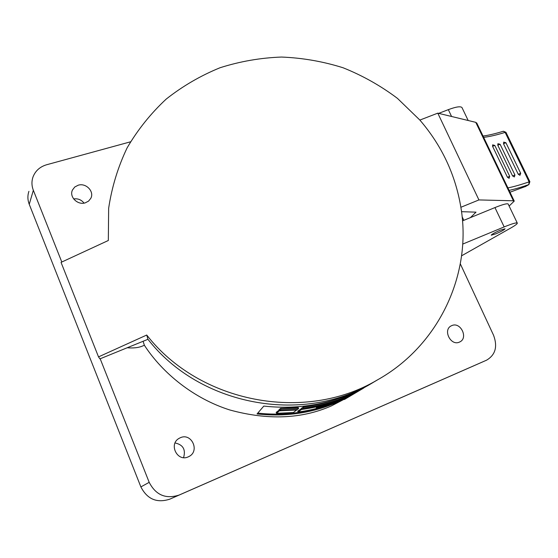 <?xml version="1.0" encoding="UTF-8"?>
<svg xmlns="http://www.w3.org/2000/svg" width="558" height="558" viewBox="0 0 558 558"><rect width="100%" height="100%" fill="white"/><g stroke="black" fill="none" stroke-linecap="round" stroke-linejoin="round"><path stroke-width="0.84" d="M497.764 145.192L497.896 143.699L500.114 144.278L497.764 145.192L512.579 175.937L514.936 175.003L500.114 144.278M514.936 175.003L514.364 176.949L512.579 175.937M492.575 146.315L492.637 144.857L494.827 145.464L492.575 146.315L507.438 177.235L509.705 176.363L494.827 145.464M509.705 176.363L509.105 178.33L507.438 177.235M483.647 137.352C489.485 136.668 496.648 135.008 505.136 132.386L503.393 131.235L505.946 132.309L505.136 132.386L529.103 181.866L529.891 181.727L505.96 132.33M529.891 181.727L528.831 184.6L529.103 181.866C520.663 184.768 513.597 186.777 507.913 187.893M503.888 142.067L503.483 143.699L518.256 174.284L519.951 175.31L520.691 173.294L518.256 174.284M509.991 192.224L525.496 186.477M476.895 123.283L475.765 122.342L513.416 200.789L514.246 201.096L509.119 206.028M461.515 211.677L476.009 212.159L470.415 217.62M513.416 200.789L478.924 199.931L437.793 113.148L475.765 122.342M437.793 113.148L419.867 120.075L397.429 98.354C380.682 85.758 362.56 75.56 343.058 67.762C323.019 61.457 302.506 57.886 281.518 57.049C260.53 57.816 240.045 61.38 220.061 67.734C200.643 75.644 182.696 86.085 166.228 99.066C150.855 113.365 137.826 129.616 127.14 147.821C118.003 166.919 111.837 187.07 108.65 208.274L108.329 240.491L61.045 262.372L98.522 356.89L99.903 358.885L147.954 339.299L146.733 335.03C199.666 403.057 304.919 422.873 377.062 380.124C439.376 345.555 472.221 273.483 460.873 207.276L478.924 199.931M147.954 339.299C199.443 405.478 301.752 424.736 372.026 383.109L377.689 379.768L372.026 383.109C301.752 424.736 199.443 405.478 147.954 339.299M460.873 207.276C455.391 174.57 441.727 145.505 419.867 120.075M98.522 356.89L146.733 335.03M349.468 396.494L331.347 405.945C301.578 419.002 267.77 420.355 229.917 410.004C193.919 398.649 162.671 373.379 144.382 345.283L143.092 341.28M357.225 391.89L351.631 395.21C322.531 411.351 290.997 417.6 257.043 413.945L263.808 406.085C301.243 410.13 335.937 403.288 367.889 385.564L373.037 382.537M78.176 185.221C86.016 182.606 94.63 191.624 90.766 198.397L88.541 201.138L85.297 202.826C77.625 205.47 68.955 196.779 72.484 189.978L74.751 187.014L78.176 185.221M451.813 325.593C460.559 321.492 468.615 338.085 459.722 341.963L459.394 342.117C450.738 346.281 442.571 329.862 451.262 325.844L451.813 325.593M127.196 347.76C133.453 348.283 138.537 347.718 142.45 346.065L144.382 345.283M180.394 437.702C191.513 432.541 200.078 451.01 189.05 456.472L188.172 456.897C177.339 462.073 168.502 444.287 178.951 438.442L180.394 437.702M130.488 141.823L46.726 164.722C39.967 166.723 35.391 170.811 33.006 176.963C31.506 181.336 31.618 185.786 33.347 190.292L61.798 262.009M100.182 358.773L149.195 482.342C155.815 495.099 165.796 499.333 179.125 495.051L486.562 360.182C495.441 354.93 497.771 346.616 493.551 335.239L460.308 263.829M496.006 233.788C501.502 231.389 504.516 229.715 505.046 228.78L500.289 230.189C494.758 232.609 491.738 234.276 491.235 235.204L496.006 233.788M461.564 255.822L510.779 228.006C515.425 225.355 517.594 223.702 517.273 223.047C516.269 222.482 511.902 223.772 504.167 226.925L462.687 244.097M462.484 220.87L494.953 207.576C502.681 204.472 507.082 203.286 508.15 203.998L508.219 204.137M462.101 107.806L461.982 107.561C460.566 106.097 456.012 106.787 448.325 109.647L438.7 113.365M84.035 203.112C81.384 199.757 77.925 198.362 73.649 198.92M183.568 457.637C185.912 449.595 183.08 444.705 175.066 442.961M28.918 191.338C27.461 195.593 27.572 199.91 29.239 204.284L140.874 486.911C147.249 499.236 156.896 503.316 169.813 499.159L469.369 367.743M348.694 396.822L345.214 399.04M323.256 406.656C302.066 413.443 280.235 415.591 257.761 413.108M336.453 399.263C325.705 402.974 314.635 405.554 303.238 407.012L301.676 408.17L302.073 409.091C319.581 406.796 336.167 401.9 351.833 394.408L354.086 393.062C338.204 400.658 321.387 405.617 303.636 407.947L302.073 409.091M301.801 408.47L297.721 411.113L298.105 412.006C314.991 409.781 330.999 405.059 346.127 397.819L348.22 396.571C338.015 401.46 327.344 405.234 316.212 407.891L316.777 407.521C327.958 404.85 338.678 401.056 348.931 396.145L351.101 394.848C335.504 402.311 318.988 407.18 301.557 409.467L298.105 412.006M279.495 409.851L276.175 412.376L276.573 413.318L293.341 412.543L296.647 410.025L279.335 410.814L276.573 413.318M298.635 408.512L298.23 407.57L280.583 408.33L279.335 409.474L279.746 410.444L297.142 409.656L298.635 408.512L281.002 409.314L279.746 410.444M362.309 388.828L350.34 395.72L350.194 395.385M358.369 390.537L350.34 395.72M369.675 384.504L358.508 390.858M353.891 392.616L354.086 393.062M303.238 407.012L303.636 407.947M301.167 408.554L301.557 409.467M278.93 409.851L279.335 410.814M280.583 408.33L281.002 409.314M505.918 142.736L503.483 143.699M525.001 186.756L528.831 184.6C521.172 187.244 514.602 189.176 509.119 190.411M463.817 220.326L462.101 216.671M494.953 207.576L504.167 226.925M451.582 116.489L448.325 109.647M33.347 190.292L29.239 204.284M149.195 482.342L140.874 486.911M179.125 495.051L169.813 499.159M486.562 360.182L469.348 367.757L486.562 360.182M520.691 173.294L505.911 142.722L503.658 142.178M483.026 136.054C488.62 135.301 495.406 133.69 503.393 131.235M528.977 184.545L525.252 186.644M514.246 201.096L476.755 122.983M367.889 385.564L377.062 380.124M351.631 395.21L344.363 399.521M72.484 189.978L72.135 190.878M508.15 203.998L517.273 223.047M468.176 120.507L461.982 107.561M363.676 388.061L355.272 393.048"/></g></svg>
